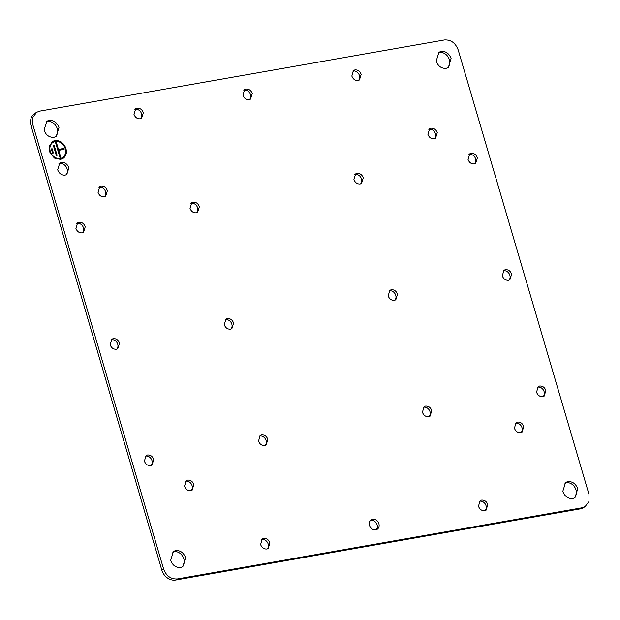 <?xml version="1.0" encoding="UTF-8"?>
<svg xmlns="http://www.w3.org/2000/svg" width="620" height="620" viewBox="0 0 620 620"><rect width="100%" height="100%" fill="white"/><g stroke="black" fill="none" stroke-linecap="round" stroke-linejoin="round"><path stroke-width="0.93" d="M36.619 112.313L34.906 113.375A12.446 10.308 58.4 0 0 31.054 125.79L161.828 570.106A12.446 10.308 58.4 0 0 175.661 580.033L580.243 508.881A12.446 10.308 58.4 0 0 583.312 507.726L585.024 506.672M116.8 349.137A5.611 4.65 58.4 0 0 117.723 344.209A5.611 4.65 58.4 0 0 111.484 339.729A5.611 4.65 58.4 0 0 111.065 339.822M508.935 280.178A5.611 4.65 58.4 0 0 509.857 275.249A5.611 4.65 58.4 0 0 503.618 270.769A5.611 4.65 58.4 0 0 503.2 270.863M249.558 99.557A5.611 4.65 58.4 0 0 250.48 94.62A5.611 4.65 58.4 0 0 244.241 90.14A5.611 4.65 58.4 0 0 243.823 90.241M376.177 529.759A5.611 4.65 58.4 0 0 377.099 524.83A5.611 4.65 58.4 0 0 370.861 520.351A5.611 4.65 58.4 0 0 370.442 520.451M191.161 490.591A5.611 4.65 58.4 0 0 192.084 485.661A5.611 4.65 58.4 0 0 185.845 481.182A5.611 4.65 58.4 0 0 185.427 481.283M104.679 196.734A5.611 4.65 58.4 0 0 105.602 191.805A5.611 4.65 58.4 0 0 99.355 187.325A5.611 4.65 58.4 0 0 98.944 187.426M521.056 432.574A5.611 4.65 58.4 0 0 521.978 427.645A5.611 4.65 58.4 0 0 515.739 423.166A5.611 4.65 58.4 0 0 515.321 423.266M434.574 138.717A5.611 4.65 58.4 0 0 435.488 133.788A5.611 4.65 58.4 0 0 429.249 129.309A5.611 4.65 58.4 0 0 428.839 129.41M140.632 118.707A5.611 4.65 58.4 0 0 141.554 113.778A5.611 4.65 58.4 0 0 135.315 109.298A5.611 4.65 58.4 0 0 134.897 109.399M82.553 232.771A5.611 4.65 58.4 0 0 83.468 227.842A5.611 4.65 58.4 0 0 77.229 223.363A5.611 4.65 58.4 0 0 76.818 223.456M267.251 548.917A5.611 4.65 58.4 0 0 268.166 543.988A5.611 4.65 58.4 0 0 261.927 539.509A5.611 4.65 58.4 0 0 261.516 539.601M151.048 465.504A5.611 4.65 58.4 0 0 151.97 460.575A5.611 4.65 58.4 0 0 145.731 456.095A5.611 4.65 58.4 0 0 145.312 456.196M358.484 80.398A5.611 4.65 58.4 0 0 359.406 75.469A5.611 4.65 58.4 0 0 353.168 70.99A5.611 4.65 58.4 0 0 352.749 71.083M474.688 163.812A5.611 4.65 58.4 0 0 475.61 158.875A5.611 4.65 58.4 0 0 469.371 154.395A5.611 4.65 58.4 0 0 468.953 154.496M485.104 510.601A5.611 4.65 58.4 0 0 486.026 505.672A5.611 4.65 58.4 0 0 479.787 501.193A5.611 4.65 58.4 0 0 479.368 501.293M543.182 396.544A5.611 4.65 58.4 0 0 544.104 391.615A5.611 4.65 58.4 0 0 537.865 387.136A5.611 4.65 58.4 0 0 537.447 387.229M181.892 567.137A8.959 7.417 58.4 0 0 183.815 558.822A8.959 7.417 58.4 0 0 173.856 551.668A8.959 7.417 58.4 0 0 172.585 552.033M55.273 136.927A8.959 7.417 58.4 0 0 57.203 128.611A8.959 7.417 58.4 0 0 47.244 121.466A8.959 7.417 58.4 0 0 45.973 121.822M447.415 67.968A8.959 7.417 58.4 0 0 449.337 59.652A8.959 7.417 58.4 0 0 439.379 52.498A8.959 7.417 58.4 0 0 438.107 52.863M574.027 498.178A8.959 7.417 58.4 0 0 575.957 489.854A8.959 7.417 58.4 0 0 565.998 482.709A8.959 7.417 58.4 0 0 564.727 483.073M65.844 174.964A6.719 5.564 58.4 0 0 67.1 168.904A6.719 5.564 58.4 0 0 59.629 163.541A6.719 5.564 58.4 0 0 58.923 163.719M265.159 445.439A5.611 4.65 58.4 0 0 266.081 440.51A5.611 4.65 58.4 0 0 259.842 436.031A5.611 4.65 58.4 0 0 259.423 436.124M360.577 183.876A5.611 4.65 58.4 0 0 361.491 178.948A5.611 4.65 58.4 0 0 355.252 174.468A5.611 4.65 58.4 0 0 354.841 174.561M394.824 300.243A5.611 4.65 58.4 0 0 395.746 295.314A5.611 4.65 58.4 0 0 389.5 290.834A5.611 4.65 58.4 0 0 389.089 290.927M429.071 416.609A5.611 4.65 58.4 0 0 429.993 411.68A5.611 4.65 58.4 0 0 423.755 407.2A5.611 4.65 58.4 0 0 423.336 407.301M196.664 212.699A5.611 4.65 58.4 0 0 197.586 207.77A5.611 4.65 58.4 0 0 191.347 203.29A5.611 4.65 58.4 0 0 190.929 203.391M230.911 329.073A5.611 4.65 58.4 0 0 231.833 324.136A5.611 4.65 58.4 0 0 225.595 319.656A5.611 4.65 58.4 0 0 225.176 319.757M369.52 525.38A5.611 4.65 58.4 0 0 375.759 529.86A5.611 4.65 58.4 0 0 377.146 529.333A5.611 4.65 58.4 0 0 378.882 523.73A5.611 4.65 58.4 0 0 372.643 519.25A5.611 4.65 58.4 0 0 371.256 519.777A5.611 4.65 58.4 0 0 369.52 525.38M458.172 49.895L588.946 494.21L589 501.448L585.094 506.625L582.025 507.788L177.444 578.941C170.934 579.351 166.323 576.042 163.61 569.005L32.837 124.698L32.782 117.459L36.689 112.274L39.758 111.12L444.339 39.967C450.849 39.556 455.46 42.865 458.172 49.895M360.158 183.97L361.538 183.45L363.274 177.847C362.049 174.677 359.972 173.181 357.035 173.368L355.655 173.894L353.919 179.49C355.144 182.667 357.221 184.156 360.158 183.97M394.405 300.344L395.793 299.817L397.521 294.213C396.296 291.044 394.219 289.555 391.282 289.734L389.903 290.261L388.167 295.864C389.391 299.034 391.468 300.522 394.405 300.344M428.653 416.71L430.04 416.183L431.776 410.579C430.551 407.41 428.466 405.922 425.537 406.108L424.15 406.627L422.414 412.23C423.638 415.4 425.723 416.896 428.653 416.71M196.245 212.799L197.633 212.272L199.369 206.677C198.144 203.499 196.059 202.012 193.13 202.197L191.743 202.717L190.007 208.32C191.231 211.49 193.316 212.986 196.245 212.799M230.501 329.166L231.88 328.647L233.616 323.043C232.392 319.874 230.315 318.378 227.377 318.564L225.99 319.083L224.262 324.686C225.486 327.856 227.563 329.352 230.501 329.166M113.266 338.629L111.879 339.156L110.143 344.751C111.367 347.928 113.452 349.417 116.382 349.231L117.769 348.711L119.505 343.108C118.273 339.938 116.196 338.442 113.266 338.629M505.401 269.669L504.014 270.188L502.278 275.792C503.51 278.961 505.587 280.457 508.516 280.271L509.904 279.752L511.639 274.149C510.415 270.979 508.33 269.483 505.401 269.669M249.139 99.65L250.526 99.13L252.263 93.527C251.038 90.357 248.953 88.862 246.024 89.048L244.637 89.567L242.901 95.17C244.133 98.34 246.21 99.835 249.139 99.65M190.751 490.691L192.13 490.164L193.866 484.561C192.642 481.391 190.565 479.903 187.627 480.089L186.248 480.608L184.512 486.212C185.737 489.382 187.814 490.877 190.751 490.691M101.138 186.233L99.758 186.752L98.022 192.355C99.247 195.525 101.324 197.02 104.261 196.834L105.648 196.308L107.376 190.704C106.152 187.535 104.075 186.047 101.138 186.233M520.645 432.675L522.025 432.148L523.761 426.552C522.536 423.375 520.459 421.887 517.522 422.073L516.135 422.592L514.406 428.195C515.631 431.365 517.708 432.861 520.645 432.675M431.032 128.216L429.652 128.735L427.916 134.339C429.141 137.508 431.218 139.004 434.155 138.818L435.535 138.291L437.271 132.696C436.046 129.518 433.969 128.03 431.032 128.216M140.213 118.808L141.6 118.281L143.336 112.677C142.112 109.508 140.027 108.019 137.097 108.206L135.71 108.725L133.974 114.328C135.199 117.498 137.284 118.993 140.213 118.808M82.135 232.864L83.514 232.345L85.25 226.742C84.026 223.572 81.948 222.076 79.011 222.262L77.632 222.781L75.896 228.385C77.12 231.562 79.197 233.05 82.135 232.864M263.709 538.408L262.33 538.935L260.594 544.531C261.818 547.708 263.895 549.196 266.833 549.01L268.22 548.491L269.948 542.888C268.724 539.718 266.647 538.222 263.709 538.408M147.513 454.995L146.126 455.522L144.39 461.125C145.615 464.295 147.7 465.783 150.629 465.604L152.016 465.078L153.752 459.474C152.528 456.305 150.443 454.817 147.513 454.995M358.073 80.492L359.453 79.972L361.189 74.369C359.964 71.199 357.887 69.704 354.95 69.89L353.563 70.409L351.835 76.012C353.059 79.182 355.136 80.677 358.073 80.492M474.269 163.905L475.656 163.386L477.392 157.782C476.168 154.613 474.083 153.117 471.154 153.303L469.766 153.822L468.03 159.425C469.255 162.595 471.339 164.091 474.269 163.905M481.57 500.1L480.182 500.619L478.446 506.222C479.671 509.392 481.756 510.888 484.685 510.702L486.072 510.175L487.808 504.579C486.584 501.402 484.499 499.914 481.57 500.1M539.648 386.035L538.269 386.562L536.533 392.158C537.757 395.335 539.834 396.823 542.771 396.637L544.151 396.118L545.887 390.515C544.662 387.345 542.585 385.849 539.648 386.035M180.621 567.501L182.83 566.664L185.597 557.721C183.644 552.66 180.327 550.273 175.638 550.576L173.43 551.405L170.663 560.348C172.616 565.409 175.941 567.796 180.621 567.501M49.026 120.365L46.818 121.202L44.043 130.146C46.004 135.207 49.321 137.586 54.002 137.291L56.211 136.454L58.985 127.519C57.025 122.45 53.707 120.071 49.026 120.365M441.161 51.406L438.952 52.235L436.186 61.178C438.139 66.239 441.456 68.626 446.144 68.332L448.353 67.495L451.12 58.551C449.167 53.49 445.842 51.103 441.161 51.406M572.756 498.534L574.965 497.705L577.739 488.762C575.779 483.701 572.462 481.314 567.781 481.608L565.572 482.445L562.797 491.389C564.758 496.45 568.075 498.837 572.756 498.534M65.147 175.142L66.797 174.514L68.882 167.811C67.41 164.013 64.922 162.223 61.411 162.448L59.752 163.068L57.675 169.779C59.14 173.577 61.628 175.359 65.147 175.142M60.512 159.387L62.961 158.464L66.27 153.628L65.495 147.056L61.016 141.887L54.971 140.585L52.522 141.507L49.212 146.343L49.988 152.915L54.459 158.092L60.512 159.387M258.509 441.053C259.733 444.222 261.81 445.718 264.748 445.532L266.127 445.013L267.863 439.41C266.639 436.24 264.562 434.744 261.625 434.93L260.245 435.449L258.509 441.053M62.907 158.495A9.959 8.246 58.4 0 0 65.364 147.095A9.959 8.246 58.4 0 0 54.855 140.655A9.959 8.246 58.4 0 0 52.46 141.546M52.987 142.391A8.959 7.417 58.4 0 0 52.925 142.43A8.959 7.417 58.4 0 0 50.639 152.698A8.959 7.417 58.4 0 0 60.117 158.518A8.959 7.417 58.4 0 0 62.318 157.689A8.959 7.417 58.4 0 0 62.38 157.65M54.211 145.413L57.118 155.287L56.288 155.434L53.382 145.56L54.211 145.413L53.398 145.607M54.095 145.491L56.986 155.31M56.358 142.321L58.435 149.374L63.829 148.42L64.1 149.358L58.706 150.311L60.783 157.364L59.954 157.511L55.529 142.46L56.358 142.321L55.544 142.515M60.652 157.387L58.706 150.311M56.242 142.391L58.311 149.443L63.705 148.498L63.969 149.381M55.25 141.523A8.959 7.417 58.4 0 0 53.041 142.36A8.959 7.417 58.4 0 0 50.763 152.621A8.959 7.417 58.4 0 0 60.233 158.449A8.959 7.417 58.4 0 0 62.442 157.612A8.959 7.417 58.4 0 0 64.72 147.351A8.959 7.417 58.4 0 0 55.25 141.523M52.142 148.746L51.313 148.893L52.553 153.125L53.382 152.977L52.142 148.746L51.321 148.94M52.018 148.816L53.25 153M175.661 580.033L177.444 578.941M161.828 570.106L163.61 569.005M31.054 125.79L32.837 124.698M580.243 508.881L582.025 507.788"/></g></svg>
